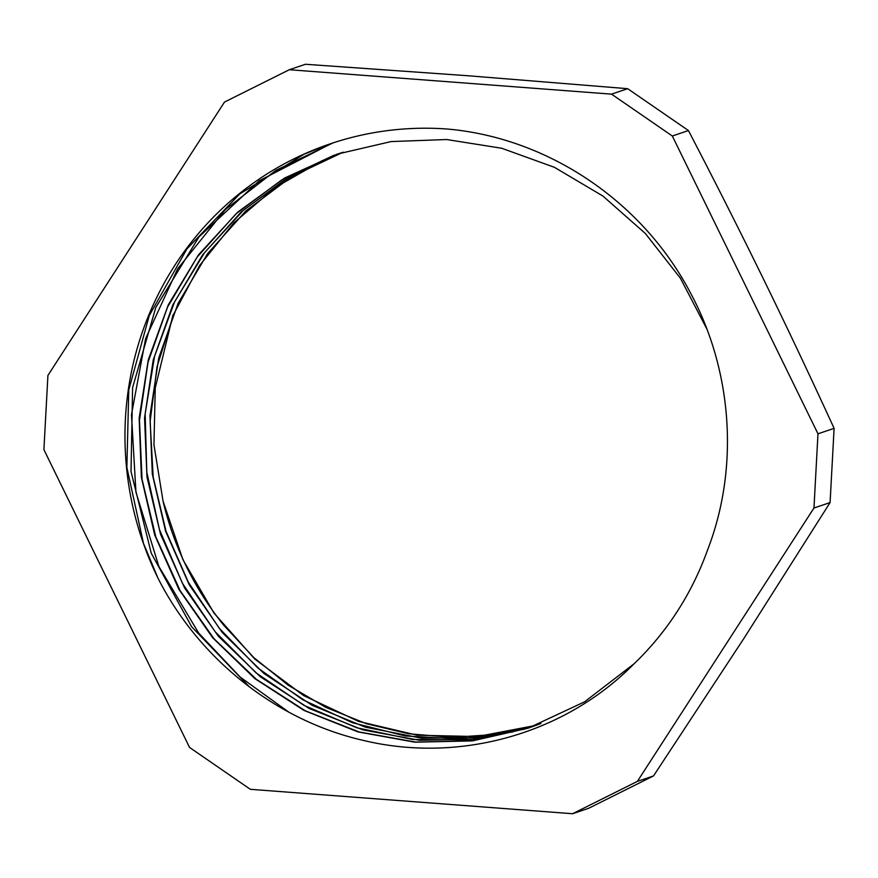 <?xml version="1.0" encoding="UTF-8"?>
<svg xmlns="http://www.w3.org/2000/svg" width="878" height="878" viewBox="0 0 878 878"><rect width="100%" height="100%" fill="white"/><g stroke="black" fill="none" stroke-linecap="round" stroke-linejoin="round"><path stroke-width="1.32" d="M536.041 725.371L477.303 736.554L417.313 735.226L358.63 721.398L303.678 695.606L254.752 659.027L213.98 613.053L182.942 559.714L163.056 501.184A302.482 293.373 71.3 0 0 223.725 625.213L253.841 657.611L288.182 685.202L325.957 707.438L366.422 723.724L408.687 733.767L451.808 737.399L494.83 734.502L536.853 725.074M322.325 160.564L275.231 187.497L233.855 222.858L199.646 265.452L173.8 313.918L157.063 366.532L150.116 421.539L153.178 477.094L166.03 531.3L188.375 582.29L219.368 628.396L257.934 668.037L302.844 699.788L352.495 722.726L405.208 735.951L459.227 739.035L512.697 731.967M341.158 152.805L289.378 176.665L243.283 210.391L204.53 252.688L174.535 301.922L154.55 356.336L145.155 413.845L146.802 472.276L159.423 529.478L182.437 583.31L215.121 631.688L256.124 672.91L303.942 705.352L356.819 727.785L412.704 739.485L469.51 739.869L525.132 729.014M334.167 155.143L282.134 179.628L235.864 213.98L197.221 257.034L167.555 307.08L148.042 362.197L139.47 420.353L142.027 479.278L155.757 536.721L180.045 590.543L213.936 638.668L256.233 679.21L305.215 710.752L359.047 731.945L415.7 742.075L472.946 740.78L528.622 727.983L540.958 723.494M706.746 328.767L680.439 278.26L645.374 233.515L602.912 196.046L554.446 167.325L501.722 148.261L446.639 139.525L391.116 141.567L337.108 154.133L284.593 178.036L237.806 212.059L198.516 254.818L168.324 304.776L148.261 359.947L139.163 418.213L141.391 477.38L154.748 535.152L178.86 589.292L212.685 637.768L254.927 678.672L304.029 710.434L358.015 731.923L414.855 742.173L472.342 740.911L528.238 728.147L584.572 701.829L634.015 663.834A302.482 293.373 -108.7 0 0 707.558 549.979C739.364 468.007 732.559 371.207 690.547 293.054C642.652 201.611 548.333 138.033 447.868 129.077A314.456 304.984 71.3 0 0 330.172 143.849A314.456 304.984 71.3 0 0 157.897 577.987L143.487 543.394L126.871 467.436L128.77 389.909L149.271 315.553L186.959 248.858L239.694 193.994L304.139 154.177L329.426 144.102M331.972 143.246L259.186 180.791L199.032 236.84L155.801 307.476L132.6 387.593L131.02 471.508L151.236 553.162L191.678 626.793L249.55 687.035M343.144 152.179L291.606 176.643L245.862 210.929L207.548 253.698L178.113 303.327L158.731 358.026L149.984 415.678L152.322 474.131L165.602 531.223L189.253 584.803L222.529 632.818L264.037 673.558L312.272 705.396L365.435 727.182L421.473 738.157L478.301 737.772L533.813 726.194M339.424 153.365L287.435 177.762L241.187 212.015L202.533 254.971L172.823 304.907L153.233 359.925L144.552 417.983L146.966 476.842L160.542 534.252L184.654 588.073L218.359 636.232L260.481 676.872L309.297 708.546L362.987 729.914L419.53 740.275L476.721 739.221L532.397 726.699M163.056 501.184L153.957 444.839L155.241 387.977L172.955 315.015M288.708 712.08L240.067 676.971L198.691 633.082L158.874 566.475L135.936 492.174L131.48 414.646L145.594 338.656L177.63 268.866L225.459 209.458L275.846 170.376L333.201 142.84M157.897 577.987C198.922 659.027 275.966 720.158 362.362 740.187C458.733 763.695 564.378 734.491 634.015 663.834M289.312 69.724L305.434 64.27L468.578 75.793L627.66 88.689L611.538 94.144L289.312 69.724L224.494 102.067L47.917 375.433L43.9 449.646L189.549 747.441L250.34 789.311L572.566 813.73L588.688 808.276L653.506 775.932L637.384 781.387L813.961 508.022L830.083 502.567L743.82 638.558L653.506 775.932M572.566 813.73L637.384 781.387M813.961 508.022L817.978 433.809L672.328 136.013L688.451 130.559C715.263 182.13 740.22 231.529 763.311 278.765C786.425 326.001 810.021 375.861 834.1 428.354L830.083 502.567M834.1 428.354L817.978 433.809M672.328 136.013L611.538 94.144M627.66 88.689L688.451 130.559"/></g></svg>
